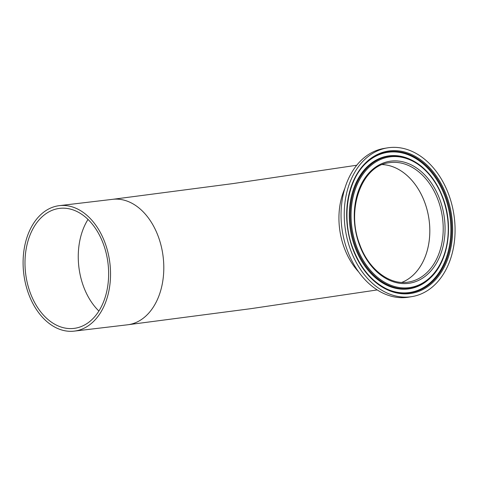<?xml version="1.0" encoding="UTF-8"?>
<svg xmlns="http://www.w3.org/2000/svg" width="479" height="479" viewBox="0 0 479 479"><rect width="100%" height="100%" fill="white"/><g stroke="black" fill="none" stroke-linecap="round" stroke-linejoin="round"><path stroke-width="0.72" d="M382.356 164.584A60.444 43.912 -99.4 0 1 429.01 219.424A60.444 43.912 -99.4 0 1 401.821 282.406M25.842 275.15A60.444 41.505 -96.8 0 0 73.94 328.402A60.444 41.505 -96.8 0 0 107.787 261.612A60.444 41.505 -96.8 0 0 59.695 208.365A60.444 41.505 -96.8 0 0 25.842 275.15M109.643 261.306A63.174 43.385 -96.8 0 0 59.372 205.647A63.174 43.385 -96.8 0 0 23.986 275.461A63.174 43.385 -96.8 0 0 74.257 331.121A63.174 43.385 -96.8 0 0 109.643 261.306M401.839 282.412A60.45 43.918 80.6 0 0 424.735 202.377A60.45 43.918 80.6 0 0 382.374 164.572M344.838 188.439A63.186 45.906 80.6 0 0 344.245 247.835A63.186 45.906 80.6 0 0 358.621 271.892M387.373 147.879L384.17 148.412A75.371 54.762 80.6 0 0 347.383 250.487A75.371 54.762 80.6 0 0 408.737 297.142L411.94 296.609A75.371 54.762 80.6 0 0 448.727 194.534A75.371 54.762 80.6 0 0 387.373 147.879A75.371 54.762 80.6 0 0 350.586 249.954A75.371 54.762 80.6 0 0 411.94 296.609M386.493 288.837A70.946 51.546 80.6 0 0 389.193 289.999A70.946 51.546 80.6 0 0 440.692 269.928A70.946 51.546 80.6 0 0 444.913 196.318A70.946 51.546 80.6 0 0 367.962 161.459A70.946 51.546 80.6 0 0 365.77 163.423M442.853 197.713A66.886 48.595 80.6 0 0 411.09 159.776L410.569 159.537A67.252 48.864 80.6 0 0 407.761 158.321A67.252 48.864 80.6 0 0 358.945 177.35A67.252 48.864 80.6 0 0 354.945 247.122A67.252 48.864 80.6 0 0 427.891 280.167A67.252 48.864 80.6 0 0 430.16 278.113L430.573 277.718C448.38 261.193 453.769 225.926 442.913 197.743C435.902 179.517 425.292 166.866 411.09 159.776A66.886 48.595 80.6 0 0 360.609 176.086A66.886 48.595 80.6 0 0 355.765 246.895A66.886 48.595 80.6 0 0 430.573 277.718M88.016 219.418A60.444 41.505 -96.8 0 0 79.107 268.833A60.444 41.505 -96.8 0 0 98.884 311.027M74.257 331.121L127.528 324.798A63.174 43.385 -96.8 0 0 162.908 254.99A63.174 43.385 -96.8 0 0 112.637 199.324L232.968 183.589L356.741 165.243M359.454 244.955A61.761 44.87 80.6 0 0 420.748 279.263A61.761 44.87 80.6 0 0 439.866 199.539A61.761 44.87 80.6 0 0 378.566 165.231A61.761 44.87 80.6 0 0 359.454 244.955M408.623 282.035A60.45 43.918 80.6 0 0 438.123 200.168A60.45 43.918 80.6 0 0 388.918 162.752C361.771 165.716 345.754 209.688 359.789 244.643C368.662 269.551 389.936 285.604 408.623 282.035M352.73 248.751A72.09 52.379 80.6 0 0 424.274 288.795A72.09 52.379 80.6 0 0 446.59 195.743A72.09 52.379 80.6 0 0 375.039 155.693A72.09 52.379 80.6 0 0 352.73 248.751M352.885 248.523A71.311 51.81 80.6 0 0 386.751 288.963A71.311 51.81 80.6 0 0 440.566 271.575A71.311 51.81 80.6 0 0 445.733 196.085A71.311 51.81 80.6 0 0 365.974 163.225C347.143 180.637 341.311 218.418 352.945 248.547C360.465 268.024 371.734 281.49 386.751 288.963M356.621 246.547A66.108 48.032 80.6 0 0 422.233 283.275A66.108 48.032 80.6 0 0 442.692 197.941A66.108 48.032 80.6 0 0 377.081 161.213A66.108 48.032 80.6 0 0 356.621 246.547M127.528 324.798L250.78 308.68L377.212 289.933M59.372 205.647L112.637 199.324"/></g></svg>
